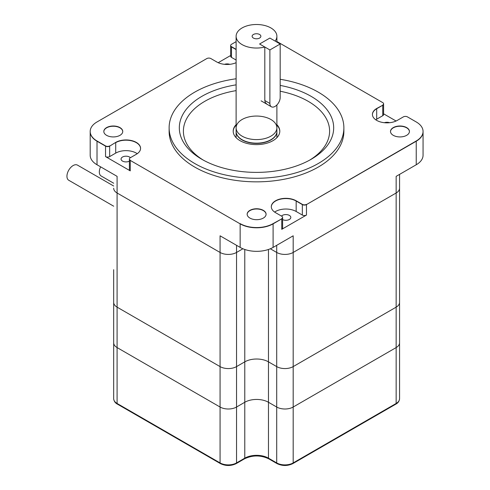 <?xml version="1.0" encoding="UTF-8"?>
<svg xmlns="http://www.w3.org/2000/svg" width="490" height="490" viewBox="0 0 490 490"><rect width="100%" height="100%" fill="white"/><g stroke="black" fill="none" stroke-linecap="round" stroke-linejoin="round"><path stroke-width="0.73" d="M259.59 44.002L269.886 38.055L280.182 44.002L269.886 49.943L259.59 44.002L269.886 38.055L275.117 41.074A20.39 11.772 180 0 0 276.887 36.272A20.39 11.772 180 0 0 256.503 24.5A20.39 11.772 180 0 0 236.113 36.272A20.39 11.772 180 0 0 242.085 44.596A20.39 11.772 180 0 0 264.814 47.016L259.59 44.002M264.814 47.016L264.814 100.524L269.886 103.451A7.283 4.202 120 0 0 271.393 106.783A7.283 4.202 120 0 0 277.003 104.836A7.283 4.202 120 0 0 280.182 97.51L280.182 44.002M269.886 103.451L269.886 49.943M409.426 131.583A9.463 5.464 0 0 0 399.963 126.242A9.463 5.464 0 0 0 390.499 131.583A9.463 5.464 180 0 1 399.963 126.242A9.463 5.464 180 0 1 409.426 131.583M240.149 247.401L220.065 235.806L220.065 252.454L117.092 192.999A11.65 6.725 180 0 1 113.68 188.246A11.65 6.725 0 0 0 117.092 192.999L220.065 252.454A11.65 6.725 0 0 0 236.541 252.454L236.541 366.6A11.65 6.725 180 0 1 220.065 366.6L117.092 307.15L220.065 366.6A11.65 6.725 0 0 0 236.541 366.6L244.78 361.847L236.541 366.6L236.541 407.031L244.78 402.272A16.746 9.671 180 0 1 268.465 402.272L276.703 407.031A11.65 6.725 0 0 0 293.179 407.031L396.153 347.575A11.65 6.725 0 0 0 399.564 342.822A11.65 6.725 180 0 1 396.153 347.575L293.179 407.031A11.65 6.725 180 0 1 276.703 407.031L276.703 366.6A11.65 6.725 0 0 0 293.179 366.6A11.65 6.725 180 0 1 276.703 366.6L268.465 361.847A16.746 9.671 0 0 0 244.78 361.847A16.746 9.671 180 0 1 268.465 361.847L276.703 366.6L276.703 252.454L270.321 248.767L276.703 252.454A11.65 6.725 0 0 0 293.179 252.454L293.179 235.806L273.102 247.401A23.3 13.451 180 0 1 240.149 247.401L240.149 223.857A23.3 13.451 0 0 0 273.102 223.857L281.75 218.859L273.102 223.857A23.3 13.451 180 0 1 240.149 223.857L130.254 160.408A2.916 1.684 180 0 1 129.403 159.219A2.916 1.684 0 0 0 130.254 160.408L130.254 170.869A2.916 1.684 180 0 1 129.403 169.681L129.403 159.219A2.916 1.684 180 0 1 129.409 159.097M130.254 160.169A2.916 1.684 0 0 1 129.403 158.981A2.916 1.684 0 0 1 130.254 157.792L136.306 154.295A14.565 8.41 0 0 0 140.575 148.354A14.565 8.41 0 0 0 131.583 140.581A14.565 8.41 0 0 0 115.713 142.406L109.656 146.136A2.916 1.684 180 0 1 105.54 146.136L97.014 141.218A23.3 13.451 180 0 1 90.191 131.706A23.3 13.451 0 0 0 97.014 141.218L105.54 146.136A2.916 1.684 0 0 0 109.656 146.136L109.656 156.604A2.916 1.684 180 0 1 105.54 156.604L130.254 170.869M90.191 131.583A23.3 13.451 0 0 0 90.191 131.706L90.191 155.25A23.3 13.451 0 0 0 97.014 164.763L117.092 176.351L117.092 307.15A11.65 6.725 180 0 1 113.68 302.391A11.65 6.725 0 0 0 117.092 307.15L117.092 347.575A11.65 6.725 180 0 1 113.68 342.822A11.65 6.725 0 0 0 117.092 347.575L117.092 403.46L220.065 462.915L220.065 407.031L117.092 347.575L220.065 407.031L220.065 252.454A11.65 6.725 0 0 0 236.541 252.454L242.924 248.767L236.541 252.454L236.541 245.319M266.088 214.344A9.463 5.464 0 0 0 256.625 208.997A9.463 5.464 0 0 0 247.162 214.344A9.463 5.464 180 0 1 256.625 208.997A9.463 5.464 180 0 1 266.088 214.344M103.819 131.583A9.463 5.464 180 0 1 113.282 126.242A9.463 5.464 180 0 1 122.745 131.583A9.463 5.464 0 0 0 113.282 126.242A9.463 5.464 0 0 0 103.819 131.583M383.603 113.815L396.067 121.012M218.191 62.696L230.643 55.505M276.703 245.319L276.703 252.454A11.65 6.725 0 0 0 293.179 252.454L396.153 192.999L396.153 176.351L416.237 164.763A23.3 13.451 0 0 0 423.06 155.25L423.06 131.706A23.3 13.451 180 0 1 416.237 141.218L306.464 204.593L416.237 141.218A23.3 13.451 0 0 0 423.06 131.706A23.3 13.451 0 0 0 423.06 131.583M383.59 103.929A2.916 1.684 180 0 1 383.603 104.045L383.603 114.513A2.916 1.684 180 0 1 382.745 115.701L382.745 105.234A2.916 1.684 0 0 0 383.603 104.045A2.916 1.684 180 0 1 382.745 105.234L376.694 108.731A14.565 8.41 0 0 0 372.431 114.556A14.565 8.41 180 0 1 376.694 108.731L382.745 105.234L376.694 108.492A14.565 8.41 180 0 0 372.425 114.44A14.565 8.41 180 0 0 381.416 122.206A14.565 8.41 180 0 0 397.286 120.387L403.344 116.89A2.916 1.684 0 0 1 407.46 116.89L416.237 121.955A23.3 13.451 180 0 1 423.06 131.467A23.3 13.451 180 0 1 416.237 140.979L306.464 204.593A2.916 1.684 180 0 1 302.342 204.593L296.168 201.023A14.565 8.41 0 0 0 280.39 199.179A14.565 8.41 0 0 0 271.307 206.854A14.565 8.41 180 0 1 280.39 199.179A14.565 8.41 180 0 1 296.168 201.023L302.342 204.593A2.916 1.684 0 0 0 306.464 204.593L306.464 215.055L281.75 229.326L281.75 218.859A2.916 1.684 0 0 0 282.601 217.67A2.916 1.684 180 0 1 281.75 218.859L273.102 223.618A23.3 13.451 180 0 1 240.149 223.618M109.656 156.604L115.713 153.107A14.565 8.41 180 0 1 137.243 153.701M140.569 148.47A14.565 8.41 0 0 0 131.485 140.802A14.565 8.41 0 0 0 115.713 142.645A14.565 8.41 180 0 1 131.485 140.802A14.565 8.41 180 0 1 140.569 148.47M382.745 115.701L376.694 119.199A14.565 8.41 0 0 0 375.757 119.793M236.113 49.588L231.501 46.924L236.113 49.588M236.113 60.056L231.501 57.391A2.916 1.684 180 0 1 230.643 56.203L230.643 45.735A2.916 1.684 0 0 0 231.501 46.924A2.916 1.684 180 0 1 230.643 45.735A2.916 1.684 180 0 1 230.655 45.619M306.464 215.055A2.916 1.684 180 0 1 302.342 215.055L296.168 211.49A14.565 8.41 0 0 0 274.633 212.084M399.564 174.385L399.564 188.246A11.65 6.725 180 0 1 396.153 192.999L293.179 252.454L293.179 366.6L396.153 307.15A11.65 6.725 0 0 0 399.564 302.391A11.65 6.725 180 0 1 396.153 307.15L293.179 366.6L293.179 462.915L396.153 403.46L396.153 192.999A11.65 6.725 0 0 0 399.564 188.246L399.564 398.707A11.65 6.725 0 0 1 396.153 403.46A1.458 0.839 60 0 1 395.853 404.127C398.058 402.988 399.295 401.181 399.564 398.707M130.389 157.713A4.949 2.86 0 0 0 124.815 156.279A4.949 2.86 0 0 0 121.061 159.054A4.949 2.86 0 0 0 122.506 161.075A4.949 2.86 0 0 0 129.403 161.137M384.38 122.708A4.949 2.86 180 0 1 389.599 122.708M224.524 64.331A4.949 2.86 180 0 1 229.743 64.331M281.493 216.096A4.949 2.86 180 0 1 289.37 215.41A4.949 2.86 180 0 1 290.821 217.431A4.949 2.86 180 0 1 287.912 220.041A4.949 2.86 180 0 1 282.601 219.581M282.595 217.554A2.916 1.684 180 0 1 282.601 217.67L282.601 228.138A2.916 1.684 180 0 1 281.75 229.326M279.796 131.394A23.3 13.451 0 0 0 276.887 125.122A23.3 13.451 180 0 1 279.796 131.394M236.113 125.122A23.3 13.451 0 0 0 233.203 131.394A23.3 13.451 180 0 1 236.113 125.122M242.085 139.956A20.39 11.772 0 0 0 264.3 142.51A20.39 11.772 0 0 0 276.887 131.632A20.39 11.772 180 0 1 264.3 142.51A20.39 11.772 180 0 1 242.085 139.956A20.39 11.772 180 0 1 236.113 131.632A20.39 11.772 0 0 0 242.085 139.956M235.702 137.225A23.3 13.451 180 0 1 236.113 136.771M276.887 136.771A23.3 13.451 180 0 1 277.297 137.225M276.703 407.031L268.465 402.272L268.465 458.156L276.703 462.915L276.703 407.031M244.78 249.471L244.78 458.156L236.541 462.915A1.458 0.839 60 0 1 236.241 463.583C230.949 466.125 225.663 466.125 220.371 463.583A1.458 0.839 -60 0 1 220.065 462.915A11.65 6.725 0 0 0 236.541 462.915L236.541 407.031A11.65 6.725 180 0 1 220.065 407.031A11.65 6.725 180 0 0 236.541 407.031L244.78 402.272A16.746 9.671 180 0 1 268.465 402.272L268.465 249.471M253.41 38.055A4.367 2.524 180 0 1 252.13 36.272A4.367 2.524 180 0 1 256.503 33.749A4.367 2.524 180 0 1 260.87 36.272A4.367 2.524 180 0 1 258.175 38.6A4.367 2.524 180 0 1 253.41 38.055M264.814 100.524L265.188 102.324L266.811 104.137M242.085 136.153A20.39 11.772 180 0 1 236.113 127.829A20.39 11.772 0 0 0 242.085 136.153A20.39 11.772 0 0 0 264.3 138.701A20.39 11.772 0 0 0 276.887 127.829A20.39 11.772 180 0 1 264.3 138.701A20.39 11.772 180 0 1 242.085 136.153M276.887 131.516A20.39 11.772 180 0 1 276.887 131.632L276.887 131.394A20.39 11.772 180 0 1 264.3 142.272A20.39 11.772 180 0 1 242.085 139.717A20.39 11.772 180 0 1 236.113 131.394A20.39 11.772 0 0 0 242.085 139.717A20.39 11.772 0 0 0 264.3 142.272A20.39 11.772 0 0 0 276.887 131.394L276.887 127.829A20.39 11.772 0 0 0 256.503 116.056A20.39 11.772 0 0 0 236.113 127.829L236.113 36.272M280.182 85.419A77.181 44.559 180 0 1 311.077 159.336A77.181 44.559 180 0 1 201.923 159.336L201.923 159.336A77.181 44.559 180 0 1 236.113 84.85M280.182 79.27A87.379 50.446 180 0 1 343.876 127.829A87.379 50.446 180 0 1 289.939 174.434A87.379 50.446 180 0 1 194.714 163.501A87.379 50.446 180 0 1 169.124 127.829A87.379 50.446 180 0 1 236.113 78.774M169.124 127.829L169.124 131.394A87.379 50.446 0 0 0 194.714 167.066A87.379 50.446 0 0 0 289.939 178.005A87.379 50.446 0 0 0 343.876 131.394L343.876 127.829M309.594 160.169A73.108 42.207 0 0 0 308.192 101.314A73.108 42.207 0 0 0 280.182 91.226M236.113 90.626A73.108 42.207 0 0 0 203.405 160.169M276.887 124.644A23.3 13.451 180 0 1 279.802 131.155A23.3 13.451 180 0 1 265.415 143.588A23.3 13.451 180 0 1 240.027 140.667A23.3 13.451 180 0 1 233.197 131.155A23.3 13.451 180 0 1 236.113 124.644M233.203 131.277A23.3 13.451 180 0 1 236.113 124.883A23.3 13.451 180 0 0 233.203 131.277M276.887 124.883A23.3 13.451 180 0 1 279.802 131.277A23.3 13.451 180 0 0 276.887 124.883M236.113 137.672L236.113 131.632A20.39 11.772 180 0 1 236.113 131.516M105.54 156.604L105.54 145.904L97.014 140.979A23.3 13.451 180 0 1 90.191 131.467A23.3 13.451 180 0 1 97.014 121.955L206.786 58.58A2.916 1.684 0 0 1 210.902 58.58L216.831 62.003A14.565 8.41 180 0 0 236.113 62.677M236.113 41.644L231.501 44.308A2.916 1.684 0 0 0 230.643 45.497A2.916 1.684 0 0 0 231.501 46.691L236.113 49.355M276.887 41.503L382.745 102.618A2.916 1.684 0 0 1 383.603 103.806L383.603 104.045M281.75 218.626A2.916 1.684 0 0 0 282.601 217.431A2.916 1.684 0 0 0 281.75 216.243L275.57 212.678A14.565 8.41 180 0 1 271.307 206.731A14.565 8.41 180 0 1 280.298 198.964A14.565 8.41 180 0 1 296.168 200.79L302.342 204.355A2.916 1.684 0 0 0 306.464 204.355M249.931 218.087A9.463 5.464 0 0 0 260.245 219.275A9.463 5.464 0 0 0 266.088 214.222A9.463 5.464 0 0 0 256.625 208.758A9.463 5.464 0 0 0 247.156 214.222A9.463 5.464 0 0 0 249.931 218.087M106.587 135.332A9.463 5.464 0 0 0 116.908 136.514A9.463 5.464 0 0 0 122.751 131.467A9.463 5.464 0 0 0 113.282 126.004A9.463 5.464 0 0 0 103.819 131.467A9.463 5.464 0 0 0 106.587 135.332M393.274 135.332A9.463 5.464 0 0 0 403.589 136.514A9.463 5.464 0 0 0 409.432 131.467A9.463 5.464 0 0 0 399.963 126.004A9.463 5.464 0 0 0 390.499 131.467A9.463 5.464 0 0 0 393.274 135.332M382.745 105.001A2.916 1.684 0 0 0 383.603 103.806M105.54 145.904A2.916 1.684 0 0 0 109.656 145.904M113.68 206.198L68.753 180.259A8.74 5.047 -60 0 1 66.94 176.259A8.74 5.047 -60 0 1 70.756 167.464A8.74 5.047 -60 0 1 77.487 165.124L113.68 186.016M100.628 166.845A8.74 5.047 120 0 0 101.13 175.984L113.68 183.229M273.102 247.401L273.102 223.618M97.014 164.763L97.014 140.979M416.237 164.763L416.237 140.979M115.713 142.406L115.713 153.107M376.694 108.492L376.694 119.199M231.501 46.691L231.501 57.391M302.342 215.055L302.342 204.355M296.168 200.79L296.168 211.49M117.092 183.487L117.092 176.351M244.479 458.824A1.458 0.839 60 0 0 244.78 458.156A16.746 9.671 180 0 1 268.465 458.156A1.458 0.839 120 0 0 268.765 458.824C260.674 455.02 252.577 455.02 244.479 458.824L236.241 463.583M113.68 269.696L113.68 398.707A11.65 6.725 0 0 0 117.092 403.46A1.458 0.839 -60 0 0 117.398 404.127L220.371 463.583M268.765 458.824L277.003 463.583A1.458 0.839 120 0 1 276.703 462.915A11.65 6.725 0 0 0 293.179 462.915A1.458 0.839 60 0 1 292.879 463.583L395.853 404.127M261.096 100.842L271.393 106.783M276.887 137.672L276.887 131.632M117.398 404.127C115.193 402.988 113.956 401.181 113.68 398.707M277.003 463.583C282.295 466.125 287.587 466.125 292.879 463.583M276.887 127.829L276.887 104.958M276.887 42.097L276.887 36.272M236.113 131.632L236.113 127.829"/></g></svg>
